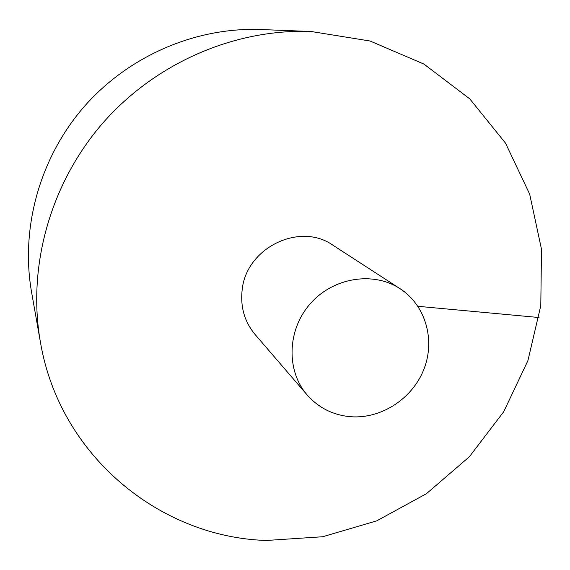 <?xml version="1.0" encoding="UTF-8"?>
<svg xmlns="http://www.w3.org/2000/svg" width="570" height="570" viewBox="0 0 570 570"><rect width="100%" height="100%" fill="white"/><g stroke="black" fill="none" stroke-linecap="round" stroke-linejoin="round"><path stroke-width="0.85" d="M311.135 31.493L260.704 29.526C195.71 27.075 128.67 55.824 84.089 106.718C39.722 157.797 20.328 228.114 31.571 292.168L40.363 341.872C59.515 455.793 160.042 537.353 266.447 540.474L322.663 536.74L376.799 520.816L426.417 493.705L469.345 456.777L503.702 411.747L527.92 360.618L540.795 305.634L541.5 249.275L529.687 194.185L505.519 143.141L469.794 98.895L423.952 64.089L370.13 41.033L311.135 31.493C235.004 28.593 155.696 62.693 102.821 123.063C50.188 183.633 27.168 266.838 40.363 341.872M400.012 288.662L332.951 245.221C299.827 221.673 246.076 247.8 242.15 290.03C240.262 307.016 244.58 321.836 255.082 334.483L307.216 395.031C318.822 408.049 333.414 415.288 351.006 416.748C381.551 418.929 412.637 398.494 423.98 369.075C435.466 339.706 425.498 305.121 400.012 288.662C373.151 270.992 332.958 277.512 310.123 303.91C287.066 330.108 286.069 370.821 307.216 395.031M539.056 317.526L417.931 306.304"/></g></svg>
